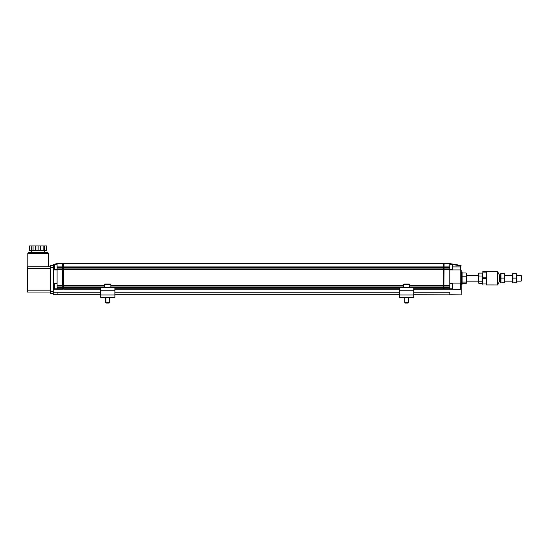 <?xml version="1.0" encoding="UTF-8"?>
<svg xmlns="http://www.w3.org/2000/svg" width="549" height="549" viewBox="0 0 549 549"><rect width="100%" height="100%" fill="white"/><g stroke="black" fill="none" stroke-linecap="round" stroke-linejoin="round"><path stroke-width="0.82" d="M500.304 281.232L499.576 281.232L497.929 284.368L497.641 272.222M499.576 281.232L499.576 275.358L497.929 272.222M486.64 284.924L497.641 284.938L497.641 271.652L486.64 271.652M486.64 284.746L486.64 271.487L482.846 271.487L482.846 272.105L486.64 272.105M486.64 283.991L482.846 283.991L482.846 278.556L486.64 278.556M486.64 277.183L482.846 277.183L482.846 272.105M521.076 275.447L521.55 275.921L521.55 280.669L521.076 281.143L521.076 275.447L516.808 275.447M482.846 284.746L482.846 283.991M482.846 278.556L482.846 277.183M500.578 273.786L500.578 282.804M500.976 282.886L504.222 282.708L500.976 282.886L500.976 273.876M504.627 273.786L504.627 282.804M504.222 273.876L504.222 282.886M504.222 273.704L500.976 273.704M504.222 278.123L500.976 278.123M512.478 273.786L512.478 282.804M512.883 282.886L516.129 282.708L512.883 282.886L512.883 273.876M516.534 273.786L516.534 282.804M516.129 273.876L516.129 282.886M516.129 273.704L512.883 273.704M516.129 278.123L512.883 278.123M461.64 271.94L462.121 272.414L462.121 284.176L461.64 284.65L461.64 271.94L461.167 271.94L461.167 272.695M461.167 275.543L461.167 284.65L461.64 284.65M462.121 276.778L465.964 276.778C466.78 275.516 466.78 274.246 465.964 272.977L462.121 272.977M465.964 272.977L466.588 273.738M465.964 283.607L466.588 282.852L465.964 283.607L462.121 283.607M466.588 282.852L465.964 282.097L462.121 282.097M465.964 282.097C466.78 280.326 466.78 278.556 465.964 276.778M466.424 283.229L466.863 282.721L466.863 273.869L466.424 273.361M114.913 287.875L114.913 297.359L100.687 297.359L100.687 287.875L114.913 287.875M100.687 296.584L100.687 297.002M114.913 296.584L114.913 297.002M413.74 287.875L413.74 297.359L399.507 297.359L399.507 287.875L413.74 287.875M399.507 296.584L399.507 297.002M413.74 296.584L413.74 297.002M407.948 303.055L408.518 302.485L404.723 302.485L405.292 303.055L407.948 303.055L408.518 302.485L408.518 297.359M109.697 302.485L109.127 303.055L106.122 303.055L105.559 302.485L109.697 302.485L109.697 297.359M105.188 287.875L104.715 287.401L110.884 287.401L110.411 287.875M110.884 284.554L104.715 284.554L105.188 284.08L110.411 284.08L110.884 284.554L110.884 287.401M403.536 284.554L409.698 284.554L409.231 284.08L404.023 284.08L403.536 284.554L403.536 287.401L404.016 287.875M482.166 273.107L482.166 283.483L478.81 283.311L478.248 282.323L478.248 274.26L478.92 273.107L482.166 273.107L482.846 274.26M482.846 282.323L482.166 283.483M478.92 283.483L478.92 281.205L482.166 281.205M478.92 281.205L478.92 276.01L482.166 276.01M478.92 276.01L478.92 273.107M44.483 250.687L44.483 245.945L46.734 245.945L46.734 250.687L29.509 250.687L29.509 245.945L31.76 245.945L31.76 250.687M35.87 250.687L35.87 245.945L38.121 245.945L38.121 250.687M38.121 245.945L40.372 245.945L40.372 250.687M40.722 250.687L40.722 245.945L43.186 245.945L43.186 250.687M46.734 250.687L46.734 245.945M33.057 250.687L33.057 245.945L35.52 245.945L35.52 250.687M35.87 245.945L35.52 245.945M40.722 245.945L40.372 245.945M44.483 245.945L43.186 245.945M33.057 245.945L31.76 245.945M449.782 266.91L63.691 266.91L63.691 263.589L443.146 263.589L443.146 288.252L443.853 288.252L443.853 263.589L443.386 263.589L443.386 289.206L443.853 289.206L444.093 263.589L449.782 263.589L444.093 263.589L449.782 263.589L460.693 265.407L449.782 263.589L449.782 269.943L460.693 269.943L461.167 270.424L461.167 282.618L460.693 283.099L449.782 283.099L449.782 288.252L444.093 288.252L444.093 289.206L449.782 289.206L449.782 288.252M444.093 287.305L449.782 287.305M449.782 286.928L444.093 286.928M444.093 268.9L449.782 268.9M449.782 267.768L444.093 267.768M449.782 285.789L444.093 285.789M449.782 267.384L444.093 267.384M444.093 269.284L449.782 269.284M449.782 285.411L444.093 285.411M452.63 266.91L460.693 266.91L460.693 269.943A0.474 0.474 0 0 1 460.735 269.95A0.474 0.474 0 0 0 460.693 269.943L449.782 269.943L449.782 283.099M449.782 289.206L460.693 289.241A0.474 0.474 0 0 1 461.167 289.714L461.167 289.68M449.775 292.047L413.74 292.047L449.775 292.047M399.507 292.047L114.913 292.047L399.507 292.047M53.253 292.047L53.253 294.895L57.082 294.895L53.253 294.895L57.082 294.895L57.082 292.047L100.687 292.047L53.253 292.047L53.253 264.844L53.253 265.393L50.405 265.393L50.405 267.288L53.253 267.288M413.74 294.895L461.167 294.895L449.775 294.895L461.167 294.895L449.782 294.703L449.782 292.24L413.74 292.24M452.527 264.529L460.618 265.874L460.693 265.407A0.57 0.57 0 0 1 461.167 265.97L460.693 265.97L460.693 266.91L461.167 266.91M461.167 294.895L413.74 294.703M53.253 294.895L100.687 294.895M114.913 294.895L399.507 294.895M461.167 271.94L461.167 270.424M461.167 282.618L461.167 292.047M460.693 283.099A0.474 0.474 0 0 0 460.735 283.092A0.474 0.474 0 0 1 460.693 283.099L460.693 289.241M63.691 288.966L63.444 263.589L62.977 263.589L62.977 289.206L63.691 288.966M53.253 289.68A0.474 0.474 0 0 1 53.727 289.206L62.737 289.206L62.737 288.252L57.048 288.252L57.048 287.305L62.737 287.305L62.737 288.252L63.691 288.252L63.691 289.206L100.687 289.206M461.167 292.24L461.167 294.703M53.253 266.91L53.727 266.91L53.727 264.357L57.048 263.589L57.048 266.91L63.691 266.91L63.691 288.252L100.687 288.252M413.74 288.252L443.146 288.252L443.146 289.206L413.74 289.206M443.146 267.384L63.691 267.384M443.146 267.768L63.691 267.768M443.146 268.9L63.691 268.9M443.146 269.284L63.691 269.284M443.146 285.411L409.705 285.411M403.536 285.411L110.884 285.411M104.715 285.411L63.691 285.411M443.146 285.789L409.705 285.789M403.536 285.789L110.884 285.789M104.715 285.789L63.691 285.789M443.146 286.928L409.705 286.928M403.536 286.928L110.884 286.928M104.715 286.928L63.691 286.928M443.146 287.305L409.705 287.305M403.536 287.305L110.884 287.305M104.715 287.305L63.691 287.305M399.507 289.206L114.913 289.206M62.737 285.789L57.048 285.789L57.048 285.411L62.737 285.411L62.737 267.384L57.048 267.384L57.048 266.91M62.737 287.305L62.737 285.411M54.584 269.566L54.2 269.188L54.2 264.632L54.584 264.254L54.584 269.566L57.048 269.566M54.584 288.822L54.2 288.445L54.2 283.895L54.584 283.51L54.584 288.822L57.048 288.822M50.405 266.814L27.45 266.814L27.45 292.047L50.405 292.047M53.253 293.475L50.405 293.475L50.405 267.288M27.827 253.343L48.415 253.343L47.653 252.588L28.589 252.588L27.827 253.343L27.827 266.814M46.672 252.588L47.653 252.588M45.382 252.588L38.121 252.588M53.253 264.844L53.624 264.385L53.253 264.844M53.651 269.95A0.474 0.474 0 0 1 53.727 269.943L53.253 270.424L53.253 282.66L53.624 283.119L53.624 269.957M53.727 289.206L53.727 283.133A0.474 0.474 0 0 1 53.651 283.126A0.474 0.474 0 0 0 53.727 283.133L53.624 283.119M53.727 283.133L57.048 283.133L57.048 269.943L53.727 269.943L53.727 266.91L54.2 266.91M62.737 263.589L57.048 263.589L62.737 263.589L62.737 267.384M57.048 285.411L57.048 283.133M57.048 269.943L57.048 269.284L62.737 269.284M57.048 289.206L57.048 288.252M57.048 269.284L57.048 268.9L62.737 268.9M62.737 267.768L57.048 267.768L57.048 267.384M62.737 286.928L57.048 286.928L57.048 285.789M57.048 268.9L57.048 267.768M57.048 287.305L57.048 286.928M452.252 283.51L452.252 288.822L452.63 288.445L452.63 283.895L449.782 283.51M452.252 264.254L452.252 269.566L452.63 269.188L452.63 264.632L449.782 264.254M114.913 294.991L100.687 294.991M114.913 290.249L100.687 290.249M413.74 294.991L399.507 294.991M413.74 290.249L399.507 290.249M409.705 284.554L409.705 287.401L403.536 287.401M449.782 264.069L450.887 264.254M53.253 292.24L100.687 292.24M114.913 292.24L399.507 292.24M460.755 269.95L460.755 283.092M399.507 294.703L114.913 294.703M100.687 294.703L53.253 294.703M399.507 288.252L114.913 288.252M50.405 290.153L27.45 290.153M27.45 268.715L50.405 268.715M50.405 291.574L53.253 291.574M500.304 275.358L499.576 275.358M512.203 275.447L504.902 275.447M521.076 281.143L516.808 281.143M512.203 281.143L504.902 281.143M478.248 275.447L466.863 275.447M478.248 281.143L466.863 281.143M106.472 303.055L105.902 302.485L105.902 297.359M104.715 284.554L104.715 287.401M105.559 302.485L105.559 297.359M404.723 302.485L404.723 297.359M409.705 287.401L409.231 287.875M44.572 252.588L44.572 250.687M31.67 252.588L31.67 250.687M54.584 264.254L57.048 264.254M54.584 283.51L57.048 283.51M48.415 253.343L48.415 266.814M452.252 288.822L449.782 288.822M452.252 269.566L449.782 269.566"/></g></svg>
